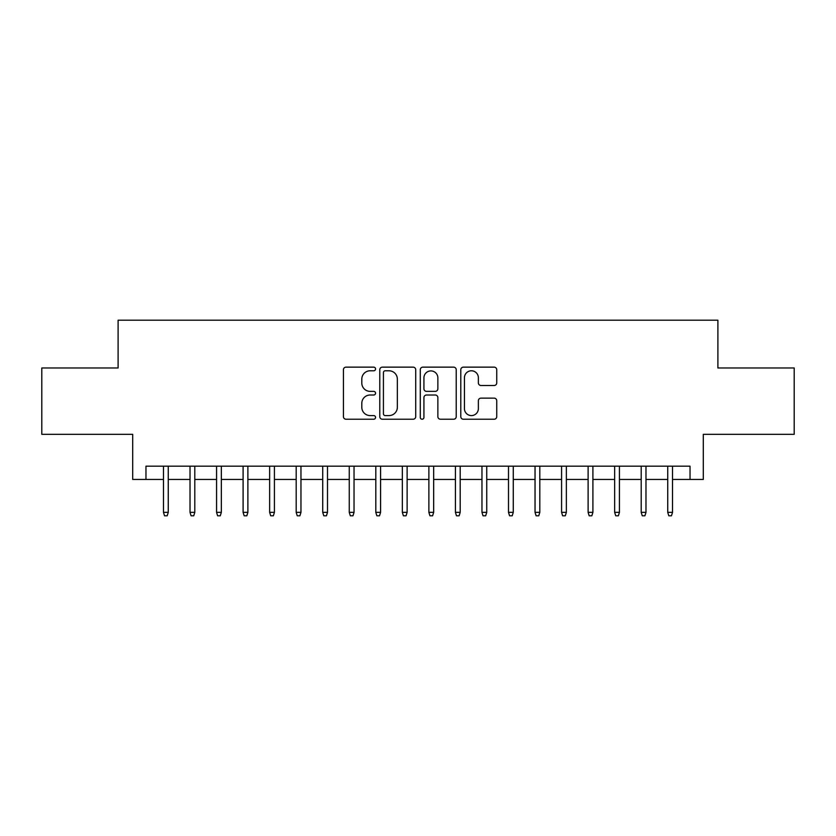 <?xml version="1.0" encoding="UTF-8"?>
<svg xmlns="http://www.w3.org/2000/svg" width="836" height="836" viewBox="0 0 836 836"><rect width="100%" height="100%" fill="white"/><g stroke="black" fill="none" stroke-linecap="round" stroke-linejoin="round"><path stroke-width="1.25" d="M375.542 368.958A1.829 1.829 0 0 0 373.713 367.14L346.031 367.14A2.602 2.602 0 0 0 343.429 369.742L343.429 416.631A2.602 2.602 0 0 0 346.031 419.233L373.713 419.233A1.829 1.829 0 0 0 375.542 417.415A1.829 1.829 0 0 0 373.713 415.586L370.129 415.586A8.339 8.339 0 0 1 361.8 407.257L361.8 403.349A8.339 8.339 0 0 1 370.129 395.01L373.713 395.01A1.829 1.829 0 0 0 375.542 393.181A1.829 1.829 0 0 0 373.713 391.363L370.129 391.363A8.339 8.339 0 0 1 361.8 383.024L361.8 379.116A8.339 8.339 0 0 1 370.129 370.787L373.713 370.787A1.829 1.829 0 0 0 375.542 368.958M494.128 385.5A2.602 2.602 0 0 0 496.741 382.898L496.741 369.742A2.602 2.602 0 0 0 494.128 367.14L463.395 367.14A2.602 2.602 0 0 0 460.793 369.742L460.793 416.631A2.602 2.602 0 0 0 463.395 419.233L494.128 419.233A2.602 2.602 0 0 0 496.741 416.631L496.741 400.737A2.602 2.602 0 0 0 494.128 398.135L480.982 398.135A2.602 2.602 0 0 0 478.37 400.737L478.37 408.616A6.97 6.97 0 0 1 471.399 415.586A6.97 6.97 0 0 1 464.44 408.616L464.44 377.747A6.97 6.97 0 0 1 471.399 370.787A6.97 6.97 0 0 1 478.37 377.747L478.37 382.898A2.602 2.602 0 0 0 480.982 385.5L494.128 385.5M145.966 479.436L145.966 466.174L690.034 466.174L690.034 479.436L703.306 479.436L703.306 434.323L794.2 434.323L794.2 367.976L717.894 367.976L717.894 320.198L118.106 320.198L118.106 367.976L41.8 367.976L41.8 434.323L132.694 434.323L132.694 479.436L163.48 479.436M415.722 369.742A2.602 2.602 0 0 0 413.12 367.14L382.376 367.14A2.602 2.602 0 0 0 379.774 369.742L379.774 416.631A2.602 2.602 0 0 0 382.376 419.233L413.12 419.233A2.602 2.602 0 0 0 415.722 416.631L415.722 369.742M422.88 367.14L453.624 367.14A2.602 2.602 0 0 1 456.226 369.742L456.226 416.631A2.602 2.602 0 0 1 453.624 419.233L440.467 419.233A2.602 2.602 0 0 1 437.865 416.631L437.865 397.612A2.602 2.602 0 0 0 435.263 395.01L426.527 395.01A2.602 2.602 0 0 0 423.925 397.612L423.925 417.415A1.829 1.829 0 0 1 422.107 419.233A1.829 1.829 0 0 1 420.278 417.415L420.278 369.742A2.602 2.602 0 0 1 422.88 367.14M168.266 479.436L190.023 479.436M194.798 479.436L216.566 479.436M221.341 479.436L243.098 479.436M247.884 479.436L269.641 479.436M274.417 479.436L296.184 479.436M300.96 479.436L322.727 479.436M327.503 479.436L349.26 479.436M354.036 479.436L375.803 479.436M380.579 479.436L402.346 479.436M407.122 479.436L428.878 479.436M433.654 479.436L455.421 479.436M460.197 479.436L481.964 479.436M486.74 479.436L508.497 479.436M513.273 479.436L535.04 479.436M539.816 479.436L561.583 479.436M566.359 479.436L588.116 479.436M592.902 479.436L614.659 479.436M619.434 479.436L641.202 479.436M645.977 479.436L667.734 479.436M672.52 479.436L690.034 479.436M385.239 370.787A1.829 1.829 0 0 0 383.421 372.605L383.421 413.768A1.829 1.829 0 0 0 385.239 415.586L389.022 415.586A8.339 8.339 0 0 0 397.351 407.257L397.351 379.116A8.339 8.339 0 0 0 389.022 370.787L385.239 370.787M437.865 377.882A6.97 6.97 0 0 0 430.895 370.912A6.97 6.97 0 0 0 423.925 377.882L423.925 388.761A2.602 2.602 0 0 0 426.527 391.363L435.263 391.363A2.602 2.602 0 0 0 437.865 388.761L437.865 377.882M163.48 512.353L164.546 515.802L167.2 515.802L168.266 512.353L163.48 512.353L163.48 466.174M168.266 512.353L168.266 466.174M190.023 512.353L191.089 515.802L193.743 515.802L194.798 512.353L190.023 512.353L190.023 466.174M194.798 512.353L194.798 466.174M216.566 512.353L217.621 515.802L220.276 515.802L221.341 512.353L216.566 512.353L216.566 466.174M221.341 512.353L221.341 466.174M243.098 512.353L244.164 515.802L246.819 515.802L247.884 512.353L243.098 512.353L243.098 466.174M247.884 512.353L247.884 466.174M269.641 512.353L270.707 515.802L273.362 515.802L274.417 512.353L269.641 512.353L269.641 466.174M274.417 512.353L274.417 466.174M296.184 512.353L297.24 515.802L299.894 515.802L300.96 512.353L296.184 512.353L296.184 466.174M300.96 512.353L300.96 466.174M322.727 512.353L323.783 515.802L326.437 515.802L327.503 512.353L322.727 512.353L322.727 466.174M327.503 512.353L327.503 466.174M349.26 512.353L350.326 515.802L352.98 515.802L354.036 512.353L349.26 512.353L349.26 466.174M354.036 512.353L354.036 466.174M375.803 512.353L376.858 515.802L379.513 515.802L380.579 512.353L375.803 512.353L375.803 466.174M380.579 512.353L380.579 466.174M402.346 512.353L403.401 515.802L406.056 515.802L407.122 512.353L402.346 512.353L402.346 466.174M407.122 512.353L407.122 466.174M428.878 512.353L429.944 515.802L432.599 515.802L433.654 512.353L428.878 512.353L428.878 466.174M433.654 512.353L433.654 466.174M455.421 512.353L456.487 515.802L459.142 515.802L460.197 512.353L455.421 512.353L455.421 466.174M460.197 512.353L460.197 466.174M481.964 512.353L483.02 515.802L485.674 515.802L486.74 512.353L481.964 512.353L481.964 466.174M486.74 512.353L486.74 466.174M508.497 512.353L509.563 515.802L512.217 515.802L513.273 512.353L508.497 512.353L508.497 466.174M513.273 512.353L513.273 466.174M535.04 512.353L536.106 515.802L538.76 515.802L539.816 512.353L535.04 512.353L535.04 466.174M539.816 512.353L539.816 466.174M561.583 512.353L562.638 515.802L565.293 515.802L566.359 512.353L561.583 512.353L561.583 466.174M566.359 512.353L566.359 466.174M588.116 512.353L589.181 515.802L591.836 515.802L592.902 512.353L588.116 512.353L588.116 466.174M592.902 512.353L592.902 466.174M614.659 512.353L615.724 515.802L618.379 515.802L619.434 512.353L614.659 512.353L614.659 466.174M619.434 512.353L619.434 466.174M641.202 512.353L642.257 515.802L644.911 515.802L645.977 512.353L641.202 512.353L641.202 466.174M645.977 512.353L645.977 466.174M667.734 512.353L668.8 515.802L671.454 515.802L672.52 512.353L667.734 512.353L667.734 466.174M672.52 512.353L672.52 466.174"/></g></svg>
